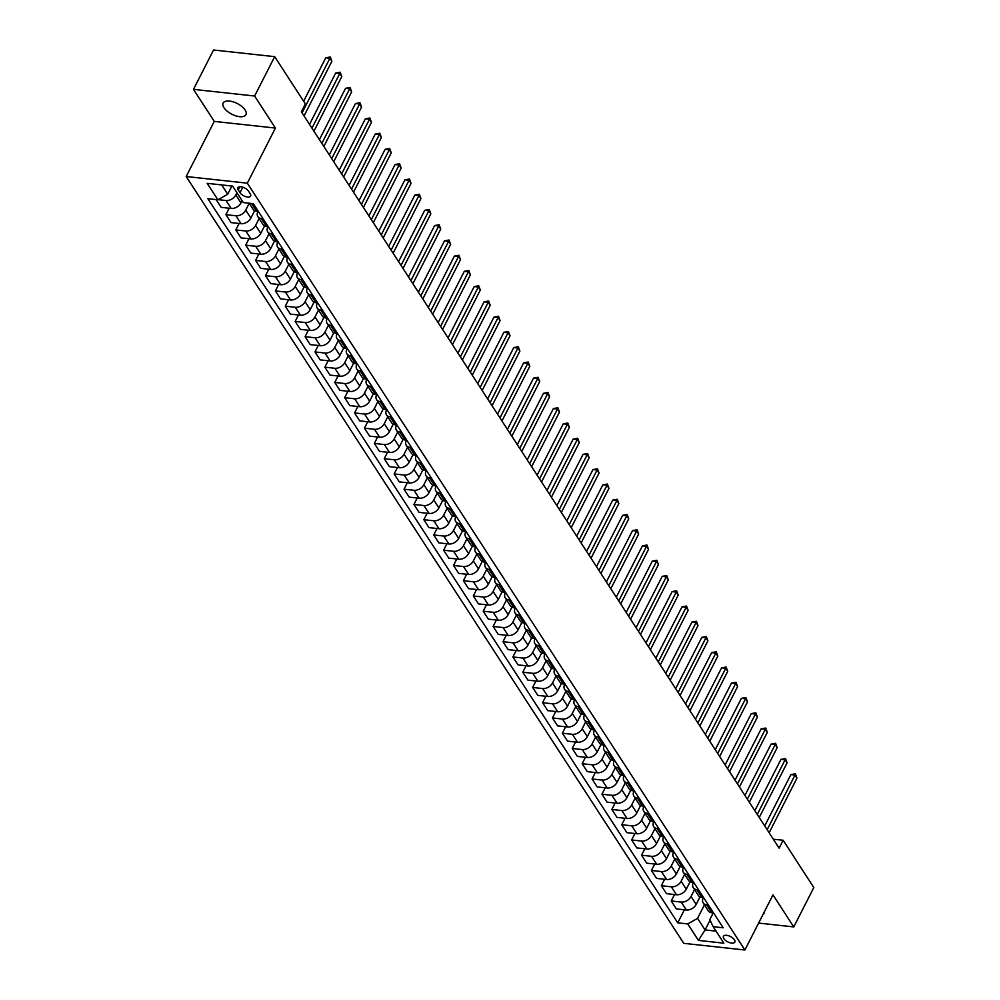 <?xml version="1.0" encoding="UTF-8"?>
<svg xmlns="http://www.w3.org/2000/svg" width="1000" height="1000" viewBox="0 0 1000 1000"><rect width="100%" height="100%" fill="white"/><g stroke="black" fill="none" stroke-linecap="round" stroke-linejoin="round"><path stroke-width="1.5" d="M245.125 110.013A12.8 6 -153 0 0 233.3 101.888A12.8 6 -153 0 0 223.137 103.05A12.8 6 -153 0 0 223.975 107.713A12.8 6 -153 0 0 235.787 115.838A12.8 6 -153 0 0 245.95 114.675A12.8 6 -153 0 0 245.125 110.013M734.425 939.788A6.4 3 -153 0 0 728.512 935.725A6.4 3 -153 0 0 723.438 936.312A6.4 3 -153 0 0 723.85 938.637A6.4 3 -153 0 0 729.762 942.7A6.4 3 -153 0 0 734.837 942.113A6.4 3 -153 0 0 734.425 939.788M186.188 176.513L683.75 943.337L744.887 950L247.325 183.175L186.188 176.513L214.275 121.4L275.413 128.062L254.625 96.025L193.487 89.362L214.275 121.4M193.487 89.362L213.55 50L274.688 56.662L254.625 96.025M274.688 56.662L305.363 103.938L301.35 111.812L779.125 848.138L783.138 840.263L773.325 839.2M238.25 190L239.988 192.688A6.2 2.9 -153 0 0 245.712 196.625A6.2 2.9 -153 0 0 250.637 196.062A6.2 2.9 -153 0 0 250.238 193.8L248.487 191.125A6.2 2.9 -153 0 0 242.763 187.188A6.2 2.9 -153 0 0 237.85 187.75A6.2 2.9 -153 0 0 238.25 190L239.913 186.75M221.663 184.913L227.712 194.225L217.887 199.8L207.887 198.713L677.75 922.837L684.4 909.788M217.887 199.8L207.2 183.337L232.65 186.112L243.337 202.575L253.325 203.663L723.188 927.788L713.188 926.7L723.875 943.175L698.438 940.4L687.75 923.925L677.75 922.837M758.6 923.088L793.75 926.912L813.812 887.55L783.138 840.263M793.75 926.912L772.975 894.887L744.887 950M275.413 128.062L247.325 183.175M713.188 926.7L709.788 919.688L713.238 912.925M708.413 905.025L706.663 904.837A8 5.487 147 0 1 703.162 902.9A8 5.487 147 0 1 703.263 897.825L703.337 897.675M698.525 889.775L696.762 889.587A8 5.487 147 0 1 693.263 887.65A8 5.487 147 0 1 693.363 882.562L693.438 882.425M688.625 874.525L686.875 874.338A8 5.487 147 0 1 683.375 872.387A8 5.487 147 0 1 683.475 867.312L683.55 867.175M678.725 859.275L676.975 859.087A8 5.487 147 0 1 673.475 857.138A8 5.487 147 0 1 673.575 852.062L673.65 851.925M668.838 844.025L667.075 843.838A8 5.487 147 0 1 663.575 841.888A8 5.487 147 0 1 663.675 836.812L663.75 836.675M658.938 828.775L657.188 828.587A8 5.487 147 0 1 653.688 826.637A8 5.487 147 0 1 653.787 821.562L653.863 821.413M649.038 813.525L647.288 813.337A8 5.487 147 0 1 643.787 811.388A8 5.487 147 0 1 643.888 806.312L643.962 806.162M639.15 798.275L637.388 798.075A8 5.487 147 0 1 633.888 796.137A8 5.487 147 0 1 633.987 791.062L634.062 790.913M629.25 783.025L627.5 782.825A8 5.487 147 0 1 624 780.888A8 5.487 147 0 1 624.1 775.812L624.175 775.662M619.35 767.775L617.6 767.575A8 5.487 147 0 1 614.1 765.638A8 5.487 147 0 1 614.2 760.562L614.275 760.413M609.462 752.513L607.7 752.325A8 5.487 147 0 1 604.2 750.387A8 5.487 147 0 1 604.3 745.312L604.375 745.163M599.562 737.262L597.812 737.075A8 5.487 147 0 1 594.312 735.138A8 5.487 147 0 1 594.412 730.062L594.487 729.912M589.663 722.013L587.913 721.825A8 5.487 147 0 1 584.412 719.875A8 5.487 147 0 1 584.513 714.8L584.587 714.663M579.775 706.762L578.013 706.575A8 5.487 147 0 1 574.513 704.625A8 5.487 147 0 1 574.612 699.55L574.688 699.412M569.875 691.513L568.125 691.325A8 5.487 147 0 1 564.625 689.375A8 5.487 147 0 1 564.725 684.3L564.8 684.163M559.975 676.263L558.225 676.075A8 5.487 147 0 1 554.725 674.125A8 5.487 147 0 1 554.825 669.05L554.9 668.9M550.087 661.012L548.325 660.825A8 5.487 147 0 1 544.825 658.875A8 5.487 147 0 1 544.925 653.8L545 653.65M540.188 645.763L538.438 645.575A8 5.487 147 0 1 534.938 643.625A8 5.487 147 0 1 535.037 638.55L535.112 638.4M530.288 630.513L528.538 630.312A8 5.487 147 0 1 525.037 628.375A8 5.487 147 0 1 525.138 623.3L525.212 623.15M520.4 615.262L518.638 615.062A8 5.487 147 0 1 515.138 613.125A8 5.487 147 0 1 515.237 608.05L515.312 607.9M510.5 600.013L508.75 599.812A8 5.487 147 0 1 505.25 597.875A8 5.487 147 0 1 505.35 592.8L505.425 592.65M500.6 584.75L498.85 584.562A8 5.487 147 0 1 495.35 582.625A8 5.487 147 0 1 495.45 577.55L495.525 577.4M490.712 569.5L488.95 569.312A8 5.487 147 0 1 485.45 567.375A8 5.487 147 0 1 485.55 562.3L485.625 562.15M480.812 554.25L479.062 554.062A8 5.487 147 0 1 475.562 552.112A8 5.487 147 0 1 475.662 547.038L475.737 546.9M470.913 539L469.162 538.812A8 5.487 147 0 1 465.662 536.862A8 5.487 147 0 1 465.763 531.788L465.838 531.65M461.025 523.75L459.263 523.562A8 5.487 147 0 1 455.763 521.613A8 5.487 147 0 1 455.863 516.538L455.938 516.4M451.125 508.5L449.375 508.312A8 5.487 147 0 1 445.875 506.362A8 5.487 147 0 1 445.975 501.287L446.05 501.138M441.225 493.25L439.475 493.062A8 5.487 147 0 1 435.975 491.112A8 5.487 147 0 1 436.075 486.037L436.15 485.887M431.337 478L429.575 477.8A8 5.487 147 0 1 426.075 475.863A8 5.487 147 0 1 426.175 470.788L426.25 470.637M421.438 462.75L419.688 462.55A8 5.487 147 0 1 416.188 460.613A8 5.487 147 0 1 416.287 455.538L416.362 455.387M411.538 447.5L409.787 447.3A8 5.487 147 0 1 406.287 445.363A8 5.487 147 0 1 406.388 440.288L406.463 440.138M401.65 432.238L399.888 432.05A8 5.487 147 0 1 396.388 430.112A8 5.487 147 0 1 396.488 425.037L396.562 424.888M391.75 416.987L390 416.8A8 5.487 147 0 1 386.5 414.862A8 5.487 147 0 1 386.6 409.787L386.675 409.637M381.85 401.737L380.1 401.55A8 5.487 147 0 1 376.6 399.6A8 5.487 147 0 1 376.7 394.525L376.775 394.387M371.962 386.488L370.2 386.3A8 5.487 147 0 1 366.7 384.35A8 5.487 147 0 1 366.8 379.275L366.875 379.137M362.062 371.238L360.312 371.05A8 5.487 147 0 1 356.8 369.1A8 5.487 147 0 1 356.912 364.025L356.987 363.888M352.163 355.988L350.412 355.8A8 5.487 147 0 1 346.912 353.85A8 5.487 147 0 1 347.013 348.775L347.088 348.625M342.275 340.737L340.513 340.55A8 5.487 147 0 1 337.013 338.6A8 5.487 147 0 1 337.113 333.525L337.188 333.375M332.375 325.487L330.625 325.3A8 5.487 147 0 1 327.113 323.35A8 5.487 147 0 1 327.225 318.275L327.3 318.125M322.475 310.238L320.725 310.038A8 5.487 147 0 1 317.225 308.1A8 5.487 147 0 1 317.325 303.025L317.4 302.875M312.587 294.988L310.825 294.788A8 5.487 147 0 1 307.325 292.85A8 5.487 147 0 1 307.425 287.775L307.5 287.625M302.688 279.738L300.938 279.538A8 5.487 147 0 1 297.425 277.6A8 5.487 147 0 1 297.538 272.525L297.613 272.375M292.787 264.475L291.038 264.288A8 5.487 147 0 1 287.538 262.35A8 5.487 147 0 1 287.638 257.275L287.712 257.125M282.9 249.225L281.137 249.037A8 5.487 147 0 1 277.638 247.1A8 5.487 147 0 1 277.738 242.025L277.812 241.875M273 233.975L271.25 233.787A8 5.487 147 0 1 267.738 231.838A8 5.487 147 0 1 267.85 226.762L267.925 226.625M263.1 218.725L261.35 218.538A8 5.487 147 0 1 257.85 216.588A8 5.487 147 0 1 257.95 211.513L258.025 211.375M710.05 920.212L705.088 929.938L716.062 931.137M231.887 186.025L227.712 194.225M236.95 192.738L235.825 194.938A8 5.487 147 0 1 226.012 200.512L218.15 199.65M242.087 200.662L240.975 202.862A8 5.487 147 0 1 231.15 208.438L221.163 207.35L216.137 199.613M249.225 203.312L245.725 210.188A8 5.487 147 0 1 235.9 215.763L225.912 214.675L229.188 208.225M254.662 210.662L250.863 218.113A8 5.487 147 0 1 241.05 223.688L231.05 222.6L225.912 214.675M259.125 218.562L255.613 225.438A8 5.487 147 0 1 245.8 231.012L235.8 229.925L239.088 223.475M264.562 225.912L260.763 233.363A8 5.487 147 0 1 250.95 238.95L240.95 237.85L235.8 229.925M269.012 233.812L265.512 240.688A8 5.487 147 0 1 255.7 246.262L245.7 245.175L248.988 238.725M274.462 241.163L270.663 248.612A8 5.487 147 0 1 260.837 254.2L250.85 253.113L245.7 245.175M278.913 249.062L275.413 255.938A8 5.487 147 0 1 265.587 261.512L255.6 260.425L258.875 253.988M284.35 256.413L280.55 263.863A8 5.487 147 0 1 270.738 269.45L260.738 268.363L255.6 260.425M288.812 264.312L285.3 271.188A8 5.487 147 0 1 275.487 276.762L265.487 275.675L268.775 269.237M294.25 271.663L290.45 279.125A8 5.487 147 0 1 280.637 284.7L270.637 283.612L265.487 275.675M298.712 279.562L295.2 286.438A8 5.487 147 0 1 285.387 292.025L275.387 290.925L278.675 284.488M304.15 286.913L300.35 294.375A8 5.487 147 0 1 290.525 299.95L280.538 298.863L275.387 290.925M308.6 294.812L305.1 301.688A8 5.487 147 0 1 295.275 307.275L285.287 306.175L288.562 299.738M314.037 302.162L310.238 309.625A8 5.487 147 0 1 300.425 315.2L290.425 314.113L285.287 306.175M318.5 310.062L314.988 316.938A8 5.487 147 0 1 305.175 322.525L295.175 321.438L298.463 314.988M323.938 317.413L320.138 324.875A8 5.487 147 0 1 310.325 330.45L300.325 329.363L295.175 321.438M328.4 325.312L324.888 332.2A8 5.487 147 0 1 315.075 337.775L305.075 336.688L308.363 330.238M333.837 332.675L330.037 340.125A8 5.487 147 0 1 320.213 345.7L310.225 344.613L305.075 336.688M338.288 340.562L334.787 347.45A8 5.487 147 0 1 324.963 353.025L314.975 351.938L318.25 345.487M343.725 347.925L339.925 355.375A8 5.487 147 0 1 330.112 360.95L320.112 359.862L314.975 351.938M348.188 355.812L344.688 362.7A8 5.487 147 0 1 334.862 368.275L324.862 367.188L328.15 360.737M353.625 363.175L349.825 370.625A8 5.487 147 0 1 340.012 376.2L330.012 375.112L324.862 367.188M358.088 371.075L354.575 377.95A8 5.487 147 0 1 344.762 383.525L334.762 382.438L338.05 375.988M363.525 378.425L359.725 385.875A8 5.487 147 0 1 349.9 391.463L339.913 390.363L334.762 382.438M367.975 386.325L364.475 393.2A8 5.487 147 0 1 354.65 398.775L344.663 397.688L347.938 391.238M373.413 393.675L369.625 401.125A8 5.487 147 0 1 359.8 406.712L349.8 405.613L344.663 397.688M377.875 401.575L374.375 408.45A8 5.487 147 0 1 364.55 414.025L354.55 412.938L357.837 406.5M383.312 408.925L379.513 416.375A8 5.487 147 0 1 369.7 421.962L359.7 420.875L354.55 412.938M387.775 416.825L384.263 423.7A8 5.487 147 0 1 374.45 429.275L364.45 428.188L367.738 421.75M393.212 424.175L389.412 431.637A8 5.487 147 0 1 379.588 437.212L369.6 436.125L364.45 428.188M397.663 432.075L394.162 438.95A8 5.487 147 0 1 384.338 444.525L374.35 443.438L377.625 437M403.1 439.425L399.312 446.887A8 5.487 147 0 1 389.487 452.463L379.487 451.375L374.35 443.438M407.562 447.325L404.062 454.2A8 5.487 147 0 1 394.237 459.787L384.237 458.688L387.525 452.25M413 454.675L409.2 462.137A8 5.487 147 0 1 399.387 467.713L389.387 466.625L384.237 458.688M417.463 462.575L413.95 469.45A8 5.487 147 0 1 404.137 475.037L394.137 473.938L397.425 467.5M422.9 469.925L419.1 477.388A8 5.487 147 0 1 409.275 482.962L399.288 481.875L394.137 473.938M427.35 477.825L423.85 484.7A8 5.487 147 0 1 414.025 490.288L404.038 489.2L407.312 482.75M432.788 485.188L429 492.638A8 5.487 147 0 1 419.175 498.212L409.175 497.125L404.038 489.2M437.25 493.075L433.75 499.963A8 5.487 147 0 1 423.925 505.538L413.925 504.45L417.212 498M442.688 500.438L438.888 507.887A8 5.487 147 0 1 429.075 513.462L419.075 512.375L413.925 504.45M447.15 508.325L443.638 515.212A8 5.487 147 0 1 433.825 520.788L423.825 519.7L427.113 513.25M452.587 515.688L448.787 523.138A8 5.487 147 0 1 438.963 528.713L428.975 527.625L423.825 519.7M457.038 523.575L453.537 530.462A8 5.487 147 0 1 443.713 536.038L433.725 534.95L437 528.5M462.475 530.938L458.688 538.387A8 5.487 147 0 1 448.862 543.962L438.862 542.875L433.725 534.95M466.938 538.837L463.438 545.712A8 5.487 147 0 1 453.612 551.287L443.612 550.2L446.9 543.75M472.375 546.188L468.575 553.638A8 5.487 147 0 1 458.762 559.225L448.762 558.125L443.612 550.2M476.838 554.087L473.325 560.962A8 5.487 147 0 1 463.512 566.538L453.512 565.45L456.8 559M482.275 561.438L478.475 568.888A8 5.487 147 0 1 468.65 574.475L458.663 573.375L453.512 565.45M486.725 569.338L483.225 576.213A8 5.487 147 0 1 473.4 581.788L463.413 580.7L466.688 574.263M492.163 576.688L488.375 584.138A8 5.487 147 0 1 478.55 589.725L468.55 588.638L463.413 580.7M496.625 584.587L493.125 591.462A8 5.487 147 0 1 483.3 597.038L473.3 595.95L476.587 589.513M502.062 591.938L498.263 599.4A8 5.487 147 0 1 488.45 604.975L478.45 603.888L473.3 595.95M506.525 599.837L503.013 606.712A8 5.487 147 0 1 493.2 612.288L483.2 611.2L486.488 604.763M511.962 607.188L508.162 614.65A8 5.487 147 0 1 498.338 620.225L488.35 619.138L483.2 611.2M516.413 615.087L512.913 621.962A8 5.487 147 0 1 503.088 627.55L493.1 626.45L496.375 620.013M521.85 622.438L518.062 629.9A8 5.487 147 0 1 508.237 635.475L498.237 634.388L493.1 626.45M526.312 630.337L522.812 637.212A8 5.487 147 0 1 512.987 642.8L502.987 641.712L506.275 635.262M531.75 637.688L527.95 645.15A8 5.487 147 0 1 518.138 650.725L508.137 649.638L502.987 641.712M536.213 645.588L532.7 652.463A8 5.487 147 0 1 522.888 658.05L512.888 656.963L516.175 650.512M541.65 652.95L537.85 660.4A8 5.487 147 0 1 528.025 665.975L518.038 664.887L512.888 656.963M546.1 660.837L542.6 667.725A8 5.487 147 0 1 532.775 673.3L522.788 672.212L526.062 665.763M551.538 668.2L547.75 675.65A8 5.487 147 0 1 537.925 681.225L527.925 680.138L522.788 672.212M556 676.087L552.5 682.975A8 5.487 147 0 1 542.675 688.55L532.675 687.463L535.962 681.012M561.438 683.45L557.638 690.9A8 5.487 147 0 1 547.825 696.475L537.825 695.387L532.675 687.463M565.9 691.35L562.388 698.225A8 5.487 147 0 1 552.575 703.8L542.575 702.712L545.862 696.263M571.337 698.7L567.537 706.15A8 5.487 147 0 1 557.712 711.725L547.725 710.638L542.575 702.712M575.788 706.6L572.288 713.475A8 5.487 147 0 1 562.463 719.05L552.475 717.962L555.75 711.513M581.225 713.95L577.438 721.4A8 5.487 147 0 1 567.612 726.988L557.612 725.888L552.475 717.962M585.688 721.85L582.188 728.725A8 5.487 147 0 1 572.362 734.3L562.362 733.213L565.65 726.762M591.125 729.2L587.325 736.65A8 5.487 147 0 1 577.513 742.237L567.513 741.15L562.362 733.213M595.588 737.1L592.075 743.975A8 5.487 147 0 1 582.263 749.55L572.263 748.462L575.55 742.025M601.025 744.45L597.225 751.9A8 5.487 147 0 1 587.4 757.487L577.413 756.4L572.263 748.462M605.475 752.35L601.975 759.225A8 5.487 147 0 1 592.15 764.8L582.163 763.713L585.438 757.275M610.913 759.7L607.125 767.163A8 5.487 147 0 1 597.3 772.738L587.3 771.65L582.163 763.713M615.375 767.6L611.875 774.475A8 5.487 147 0 1 602.05 780.062L592.05 778.962L595.337 772.525M620.812 774.95L617.013 782.412A8 5.487 147 0 1 607.2 787.987L597.2 786.9L592.05 778.962M625.275 782.85L621.763 789.725A8 5.487 147 0 1 611.95 795.312L601.95 794.212L605.237 787.775M630.712 790.2L626.912 797.663A8 5.487 147 0 1 617.087 803.238L607.1 802.15L601.95 794.212M635.163 798.1L631.663 804.975A8 5.487 147 0 1 621.838 810.562L611.85 809.475L615.125 803.025M640.6 805.462L636.812 812.913A8 5.487 147 0 1 626.987 818.487L616.987 817.4L611.85 809.475M645.062 813.35L641.562 820.238A8 5.487 147 0 1 631.737 825.812L621.737 824.725L625.025 818.275M650.5 820.713L646.7 828.162A8 5.487 147 0 1 636.888 833.737L626.888 832.65L621.737 824.725M654.963 828.6L651.45 835.487A8 5.487 147 0 1 641.637 841.062L631.638 839.975L634.925 833.525M660.4 835.962L656.6 843.413A8 5.487 147 0 1 646.775 848.988L636.788 847.9L631.638 839.975M664.85 843.85L661.35 850.738A8 5.487 147 0 1 651.525 856.312L641.538 855.225L644.812 848.775M670.288 851.213L666.5 858.662A8 5.487 147 0 1 656.675 864.237L646.675 863.15L641.538 855.225M674.75 859.112L671.25 865.987A8 5.487 147 0 1 661.425 871.562L651.425 870.475L654.712 864.025M680.188 866.462L676.388 873.913A8 5.487 147 0 1 666.575 879.5L656.575 878.4L651.425 870.475M684.65 874.362L681.137 881.237A8 5.487 147 0 1 671.325 886.812L661.325 885.725L664.613 879.275M690.088 881.712L686.287 889.163A8 5.487 147 0 1 676.462 894.75L666.475 893.65L661.325 885.725M694.538 889.613L691.038 896.488A8 5.487 147 0 1 681.213 902.062L671.225 900.975L674.5 894.538M699.975 896.963L696.188 904.412A8 5.487 147 0 1 686.363 910L676.363 908.913L671.225 900.975M704.438 904.862L697.562 918.35L705.088 929.938L698.438 940.4M258.35 211.412L256.6 211.213A8 5.487 147 0 1 253.1 209.275L249.163 203.212M268.25 226.663L266.5 226.462A8 5.487 147 0 1 262.987 224.525L257.85 216.588M278.15 241.912L276.388 241.713A8 5.487 147 0 1 272.887 239.775L267.738 231.838M288.038 257.162L286.288 256.975A8 5.487 147 0 1 282.787 255.025L277.638 247.1M297.938 272.413L296.188 272.225A8 5.487 147 0 1 292.675 270.275L287.538 262.35M307.838 287.663L306.075 287.475A8 5.487 147 0 1 302.575 285.525L297.425 277.6M317.725 302.913L315.975 302.725A8 5.487 147 0 1 312.475 300.775L307.325 292.85M327.625 318.163L325.875 317.975A8 5.487 147 0 1 322.362 316.025L317.225 308.1M337.525 333.413L335.763 333.225A8 5.487 147 0 1 332.262 331.275L327.113 323.35M347.413 348.663L345.662 348.475A8 5.487 147 0 1 342.163 346.538L337.013 338.6M357.312 363.913L355.562 363.725A8 5.487 147 0 1 352.05 361.788L346.912 353.85M367.212 379.175L365.45 378.975A8 5.487 147 0 1 361.95 377.038L356.8 369.1M377.1 394.425L375.35 394.225A8 5.487 147 0 1 371.85 392.287L366.7 384.35M387 409.675L385.25 409.475A8 5.487 147 0 1 381.75 407.537L376.6 399.6M396.9 424.925L395.138 424.738A8 5.487 147 0 1 391.637 422.788L386.5 414.862M406.788 440.175L405.037 439.988A8 5.487 147 0 1 401.538 438.038L396.388 430.112M416.688 455.425L414.938 455.238A8 5.487 147 0 1 411.438 453.288L406.287 445.363M426.587 470.675L424.825 470.487A8 5.487 147 0 1 421.325 468.537L416.188 460.613M436.475 485.925L434.725 485.737A8 5.487 147 0 1 431.225 483.787L426.075 475.863M446.375 501.175L444.625 500.988A8 5.487 147 0 1 441.125 499.05L435.975 491.112M456.275 516.425L454.513 516.237A8 5.487 147 0 1 451.012 514.3L445.875 506.362M466.163 531.675L464.412 531.487A8 5.487 147 0 1 460.913 529.55L455.763 521.613M476.062 546.938L474.312 546.737A8 5.487 147 0 1 470.812 544.8L465.662 536.862M485.962 562.188L484.2 561.987A8 5.487 147 0 1 480.7 560.05L475.562 552.112M495.85 577.438L494.1 577.238A8 5.487 147 0 1 490.6 575.3L485.45 567.375M505.75 592.688L504 592.5A8 5.487 147 0 1 500.5 590.55L495.35 582.625M515.65 607.938L513.888 607.75A8 5.487 147 0 1 510.387 605.8L505.25 597.875M525.538 623.188L523.787 623A8 5.487 147 0 1 520.288 621.05L515.138 613.125M535.438 638.438L533.688 638.25A8 5.487 147 0 1 530.188 636.3L525.037 628.375M545.337 653.688L543.575 653.5A8 5.487 147 0 1 540.075 651.55L534.938 643.625M555.225 668.938L553.475 668.75A8 5.487 147 0 1 549.975 666.812L544.825 658.875M565.125 684.188L563.375 684A8 5.487 147 0 1 559.875 682.062L554.725 674.125M575.025 699.45L573.263 699.25A8 5.487 147 0 1 569.763 697.312L564.625 689.375M584.913 714.7L583.162 714.5A8 5.487 147 0 1 579.663 712.562L574.513 704.625M594.812 729.95L593.062 729.75A8 5.487 147 0 1 589.562 727.812L584.412 719.875M604.712 745.2L602.95 745.013A8 5.487 147 0 1 599.45 743.062L594.312 735.138M614.6 760.45L612.85 760.263A8 5.487 147 0 1 609.35 758.312L604.2 750.387M624.5 775.7L622.75 775.512A8 5.487 147 0 1 619.25 773.562L614.1 765.638M634.4 790.95L632.638 790.763A8 5.487 147 0 1 629.138 788.812L624 780.888M644.287 806.2L642.537 806.012A8 5.487 147 0 1 639.038 804.062L633.888 796.137M654.188 821.45L652.438 821.263A8 5.487 147 0 1 648.938 819.312L643.787 811.388M664.087 836.7L662.325 836.513A8 5.487 147 0 1 658.825 834.575L653.688 826.637M673.975 851.95L672.225 851.762A8 5.487 147 0 1 668.725 849.825L663.575 841.888M683.875 867.212L682.125 867.013A8 5.487 147 0 1 678.625 865.075L673.475 857.138M693.775 882.463L692.013 882.262A8 5.487 147 0 1 688.512 880.325L683.375 872.387M703.662 897.712L701.912 897.513A8 5.487 147 0 1 698.413 895.575L693.263 887.65M687.75 923.925L697.562 918.35M713.562 912.962L711.812 912.775A8 5.487 147 0 1 708.312 910.825L703.162 902.9M763.025 914.4A12.8 6 -153 0 0 764.1 913.225A12.8 6 -153 0 0 764.412 911.675M302.05 112.9L329.9 58.25L331.875 61.3L304.037 115.95M303.625 101.263L325.763 57.8L329.9 58.25L330.288 56.988L331.875 61.3M325.763 57.8L330.288 56.988M311.95 128.15L339.787 73.5L341.775 76.55L313.925 131.2M309.513 124.388L335.662 73.05L339.787 73.5L340.188 72.237L341.775 76.55M335.662 73.05L340.188 72.237M321.85 143.4L349.688 88.763L351.662 91.812L323.825 146.45M319.4 139.637L345.562 88.312L349.688 88.763L350.087 87.487L351.662 91.812M345.562 88.312L350.087 87.487M331.737 158.65L359.588 104.012L361.562 107.062L333.725 161.7M329.3 154.887L355.45 103.562L359.588 104.012L359.975 102.737L361.562 107.062M355.45 103.562L359.975 102.737M341.637 173.9L369.475 119.262L371.463 122.312L343.612 176.95M339.2 170.138L365.35 118.812L369.475 119.262L369.875 117.987L371.463 122.312M365.35 118.812L369.875 117.987M351.538 189.15L379.375 134.512L381.35 137.562L353.512 192.2M349.087 185.387L375.25 134.062L379.375 134.512L379.775 133.238L381.35 137.562M375.25 134.062L379.775 133.238M361.425 204.4L389.275 149.762L391.25 152.812L363.413 207.45M358.988 200.637L385.138 149.312L389.275 149.762L389.663 148.5L391.25 152.812M385.138 149.312L389.663 148.5M371.325 219.662L399.162 165.012L401.15 168.062L373.3 222.712M368.888 215.888L395.037 164.562L399.162 165.012L399.562 163.75L401.15 168.062M395.037 164.562L399.562 163.75M381.225 234.913L409.062 180.263L411.037 183.312L383.2 237.963M378.775 231.15L404.938 179.812L409.062 180.263L409.462 179L411.037 183.312M404.938 179.812L409.462 179M391.112 250.162L418.963 195.512L420.938 198.562L393.1 253.212M388.675 246.4L414.825 195.062L418.963 195.512L419.35 194.25L420.938 198.562M414.825 195.062L419.35 194.25M401.012 265.413L428.85 210.763L430.838 213.812L402.987 268.463M398.575 261.65L424.725 210.312L428.85 210.763L429.25 209.5L430.838 213.812M424.725 210.312L429.25 209.5M410.913 280.663L438.75 226.012L440.725 229.062L412.887 283.712M408.462 276.9L434.625 225.562L438.75 226.012L439.15 224.75L440.725 229.062M434.625 225.562L439.15 224.75M420.8 295.912L448.65 241.262L450.625 244.325L422.788 298.962M418.363 292.15L444.513 240.812L448.65 241.262L449.038 240L450.625 244.325M444.513 240.812L449.038 240M430.7 311.163L458.537 256.525L460.525 259.575L432.675 314.212M428.263 307.4L454.412 256.075L458.537 256.525L458.938 255.25L460.525 259.575M454.412 256.075L458.938 255.25M440.6 326.413L468.438 271.775L470.412 274.825L442.575 329.462M438.15 322.65L464.312 271.325L468.438 271.775L468.837 270.5L470.412 274.825M464.312 271.325L468.837 270.5M450.487 341.662L478.338 287.025L480.312 290.075L452.475 344.712M448.05 337.9L474.2 286.575L478.338 287.025L478.725 285.75L480.312 290.075M474.2 286.575L478.725 285.75M460.387 356.912L488.225 302.275L490.213 305.325L462.362 359.963M457.95 353.15L484.1 301.825L488.225 302.275L488.625 301L490.213 305.325M484.1 301.825L488.625 301M470.288 372.163L498.125 317.525L500.1 320.575L472.262 375.213M467.837 368.4L494 317.075L498.125 317.525L498.525 316.262L500.1 320.575M494 317.075L498.525 316.262M480.175 387.425L508.025 332.775L510 335.825L482.163 390.475M477.738 383.65L503.888 332.325L508.025 332.775L508.413 331.512L510 335.825M503.888 332.325L508.413 331.512M490.075 402.675L517.913 348.025L519.9 351.075L492.05 405.725M487.638 398.913L513.787 347.575L517.913 348.025L518.312 346.763L519.9 351.075M513.787 347.575L518.312 346.763M499.975 417.925L527.812 363.275L529.788 366.325L501.95 420.975M497.525 414.162L523.688 362.825L527.812 363.275L528.212 362.013L529.788 366.325M523.688 362.825L528.212 362.013M509.862 433.175L537.712 378.525L539.688 381.575L511.85 436.225M507.425 429.412L533.575 378.075L537.712 378.525L538.112 377.262L539.688 381.575M533.575 378.075L538.112 377.262M519.763 448.425L547.6 393.775L549.587 396.825L521.737 451.475M517.325 444.663L543.475 393.325L547.6 393.775L548 392.512L549.587 396.825M543.475 393.325L548 392.512M529.663 463.675L557.5 409.038L559.475 412.088L531.638 466.725M527.212 459.913L553.375 408.587L557.5 409.038L557.9 407.762L559.475 412.088M553.375 408.587L557.9 407.762M539.55 478.925L567.4 424.288L569.375 427.337L541.538 481.975M537.112 475.163L563.263 423.837L567.4 424.288L567.8 423.013L569.375 427.337M563.263 423.837L567.8 423.013M549.45 494.175L577.288 439.538L579.275 442.587L551.425 497.225M547.013 490.412L573.162 439.087L577.288 439.538L577.688 438.263L579.275 442.587M573.162 439.087L577.688 438.263M559.35 509.425L587.188 454.787L589.163 457.837L561.325 512.475M556.9 505.662L583.062 454.338L587.188 454.787L587.587 453.512L589.163 457.837M583.062 454.338L587.587 453.512M569.237 524.675L597.087 470.037L599.062 473.088L571.225 527.725M566.8 520.913L592.95 469.588L597.087 470.037L597.487 468.775L599.062 473.088M592.95 469.588L597.487 468.775M579.138 539.938L606.975 485.288L608.962 488.338L581.112 542.987M576.7 536.163L602.85 484.837L606.975 485.288L607.375 484.025L608.962 488.338M602.85 484.837L607.375 484.025M589.038 555.188L616.875 500.538L618.85 503.587L591.013 558.237M586.587 551.413L612.75 500.087L616.875 500.538L617.275 499.275L618.85 503.587M612.75 500.087L617.275 499.275M598.925 570.438L626.775 515.788L628.75 518.837L600.913 573.488M596.487 566.675L622.638 515.337L626.775 515.788L627.175 514.525L628.75 518.837M622.638 515.337L627.175 514.525M608.825 585.688L636.663 531.038L638.65 534.087L610.8 588.737M606.388 581.925L632.537 530.588L636.663 531.038L637.062 529.775L638.65 534.087M632.537 530.588L637.062 529.775M618.725 600.938L646.562 546.287L648.538 549.338L620.7 603.987M616.275 597.175L642.438 545.837L646.562 546.287L646.963 545.025L648.538 549.338M642.438 545.837L646.963 545.025M628.612 616.188L656.462 561.538L658.438 564.587L630.6 619.237M626.175 612.425L652.325 561.087L656.462 561.538L656.862 560.275L658.438 564.587M652.325 561.087L656.862 560.275M638.513 631.438L666.35 576.8L668.337 579.85L640.487 634.487M636.075 627.675L662.225 576.35L666.35 576.8L666.75 575.525L668.337 579.85M662.225 576.35L666.75 575.525M648.413 646.688L676.25 592.05L678.225 595.1L650.387 649.737M645.962 642.925L672.125 591.6L676.25 592.05L676.65 590.775L678.225 595.1M672.125 591.6L676.65 590.775M658.3 661.938L686.15 607.3L688.125 610.35L660.288 664.987M655.863 658.175L682.013 606.85L686.15 607.3L686.55 606.025L688.125 610.35M682.013 606.85L686.55 606.025M668.2 677.188L696.038 622.55L698.025 625.6L670.175 680.238M665.763 673.425L691.912 622.1L696.038 622.55L696.438 621.275L698.025 625.6M691.912 622.1L696.438 621.275M678.1 692.438L705.938 637.8L707.913 640.85L680.075 695.487M675.65 688.675L701.812 637.35L705.938 637.8L706.338 636.538L707.913 640.85M701.812 637.35L706.338 636.538M687.987 707.7L715.837 653.05L717.812 656.1L689.975 710.75M685.55 703.925L711.7 652.6L715.837 653.05L716.237 651.787L717.812 656.1M711.7 652.6L716.237 651.787M697.887 722.95L725.725 668.3L727.712 671.35L699.862 726M695.45 719.188L721.6 667.85L725.725 668.3L726.125 667.038L727.712 671.35M721.6 667.85L726.125 667.038M707.788 738.2L735.625 683.55L737.6 686.6L709.762 741.25M705.337 734.438L731.5 683.1L735.625 683.55L736.025 682.288L737.6 686.6M731.5 683.1L736.025 682.288M717.675 753.45L745.525 698.8L747.5 701.85L719.663 756.5M715.238 749.688L741.388 698.35L745.525 698.8L745.925 697.537L747.5 701.85M741.388 698.35L745.925 697.537M727.575 768.7L755.413 714.05L757.4 717.1L729.55 771.75M725.138 764.938L751.287 713.6L755.413 714.05L755.812 712.788L757.4 717.1M751.287 713.6L755.812 712.788M737.475 783.95L765.312 729.3L767.288 732.362L739.45 787M735.025 780.188L761.188 728.85L765.312 729.3L765.713 728.037L767.288 732.362M761.188 728.85L765.713 728.037M747.362 799.2L775.212 744.562L777.188 747.613L749.35 802.25M744.925 795.438L771.075 744.112L775.212 744.562L775.612 743.288L777.188 747.613M771.075 744.112L775.612 743.288M757.262 814.45L785.1 759.812L787.087 762.862L759.237 817.5M754.825 810.688L780.975 759.362L785.1 759.812L785.5 758.538L787.087 762.862M780.975 759.362L785.5 758.538M767.163 829.7L795 775.062L796.975 778.112L769.137 832.75M764.712 825.938L790.875 774.613L795 775.062L795.4 773.787L796.975 778.112M790.875 774.613L795.4 773.787M240.975 202.862L235.825 194.938M250.863 218.113L245.725 210.188M260.763 233.363L255.613 225.438M270.663 248.612L265.512 240.688M280.55 263.863L275.413 255.938M290.45 279.125L285.3 271.188M300.35 294.375L295.2 286.438M310.238 309.625L305.1 301.688M320.138 324.875L314.988 316.938M330.037 340.125L324.888 332.2M339.925 355.375L334.787 347.45M349.825 370.625L344.688 362.7M359.725 385.875L354.575 377.95M369.625 401.125L364.475 393.2M379.513 416.375L374.375 408.45M389.412 431.637L384.263 423.7M399.312 446.887L394.162 438.95M409.2 462.137L404.062 454.2M419.1 477.388L413.95 469.45M429 492.638L423.85 484.7M438.888 507.887L433.75 499.963M448.787 523.138L443.638 515.212M458.688 538.387L453.537 530.462M468.575 553.638L463.438 545.712M478.475 568.888L473.325 560.962M488.375 584.138L483.225 576.213M498.263 599.4L493.125 591.462M508.162 614.65L503.013 606.712M518.062 629.9L512.913 621.962M527.95 645.15L522.812 637.212M537.85 660.4L532.7 652.463M547.75 675.65L542.6 667.725M557.638 690.9L552.5 682.975M567.537 706.15L562.388 698.225M577.438 721.4L572.288 713.475M587.325 736.65L582.188 728.725M597.225 751.9L592.075 743.975M607.125 767.163L601.975 759.225M617.013 782.412L611.875 774.475M626.912 797.663L621.763 789.725M636.812 812.913L631.663 804.975M646.7 828.162L641.562 820.238M656.6 843.413L651.45 835.487M666.5 858.662L661.35 850.738M676.388 873.913L671.25 865.987M686.287 889.163L681.137 881.237M696.188 904.412L691.038 896.488M231.15 208.438L226.012 200.512M256.6 211.213L251.575 203.475M266.5 226.462L261.35 218.538M241.05 223.688L235.9 215.763M276.388 241.713L271.25 233.787M250.95 238.95L245.8 231.012M286.288 256.975L281.137 249.037M260.837 254.2L255.7 246.262M296.188 272.225L291.038 264.288M270.738 269.45L265.587 261.512M306.075 287.475L300.938 279.538M280.637 284.7L275.487 276.762M315.975 302.725L310.825 294.788M290.525 299.95L285.387 292.025M325.875 317.975L320.725 310.038M300.425 315.2L295.275 307.275M335.763 333.225L330.625 325.3M310.325 330.45L305.175 322.525M345.662 348.475L340.513 340.55M320.213 345.7L315.075 337.775M355.562 363.725L350.412 355.8M330.112 360.95L324.963 353.025M365.45 378.975L360.312 371.05M340.012 376.2L334.862 368.275M375.35 394.225L370.2 386.3M349.9 391.463L344.762 383.525M385.25 409.475L380.1 401.55M359.8 406.712L354.65 398.775M395.138 424.738L390 416.8M369.7 421.962L364.55 414.025M405.037 439.988L399.888 432.05M379.588 437.212L374.45 429.275M414.938 455.238L409.787 447.3M389.487 452.463L384.338 444.525M424.825 470.487L419.688 462.55M399.387 467.713L394.237 459.787M434.725 485.737L429.575 477.8M409.275 482.962L404.137 475.037M444.625 500.988L439.475 493.062M419.175 498.212L414.025 490.288M454.513 516.237L449.375 508.312M429.075 513.462L423.925 505.538M464.412 531.487L459.263 523.562M438.963 528.713L433.825 520.788M474.312 546.737L469.162 538.812M448.862 543.962L443.713 536.038M484.2 561.987L479.062 554.062M458.762 559.225L453.612 551.287M494.1 577.238L488.95 569.312M468.65 574.475L463.512 566.538M504 592.5L498.85 584.562M478.55 589.725L473.4 581.788M513.888 607.75L508.75 599.812M488.45 604.975L483.3 597.038M523.787 623L518.638 615.062M498.338 620.225L493.2 612.288M533.688 638.25L528.538 630.312M508.237 635.475L503.088 627.55M543.575 653.5L538.438 645.575M518.138 650.725L512.987 642.8M553.475 668.75L548.325 660.825M528.025 665.975L522.888 658.05M563.375 684L558.225 676.075M537.925 681.225L532.775 673.3M573.263 699.25L568.125 691.325M547.825 696.475L542.675 688.55M583.162 714.5L578.013 706.575M557.712 711.725L552.575 703.8M593.062 729.75L587.913 721.825M567.612 726.988L562.463 719.05M602.95 745.013L597.812 737.075M577.513 742.237L572.362 734.3M612.85 760.263L607.7 752.325M587.4 757.487L582.263 749.55M622.75 775.512L617.6 767.575M597.3 772.738L592.15 764.8M632.638 790.763L627.5 782.825M607.2 787.987L602.05 780.062M642.537 806.012L637.388 798.075M617.087 803.238L611.95 795.312M652.438 821.263L647.288 813.337M626.987 818.487L621.838 810.562M662.325 836.513L657.188 828.587M636.888 833.737L631.737 825.812M672.225 851.762L667.075 843.838M646.775 848.988L641.637 841.062M682.125 867.013L676.975 859.087M656.675 864.237L651.525 856.312M692.013 882.262L686.875 874.338M666.575 879.5L661.425 871.562M701.912 897.513L696.762 889.587M676.462 894.75L671.325 886.812M711.812 912.775L706.663 904.837M686.363 910L681.213 902.062M242.787 187.188L239.988 192.688"/></g></svg>
